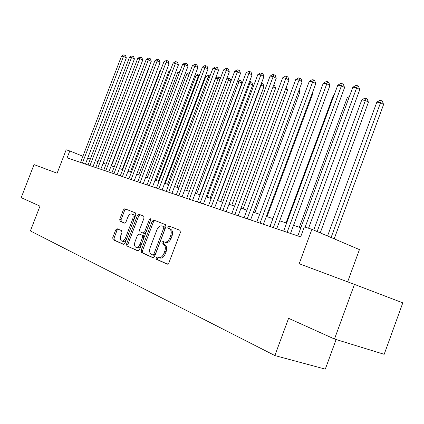 <?xml version="1.0" encoding="UTF-8"?>
<svg xmlns="http://www.w3.org/2000/svg" width="424" height="424" viewBox="0 0 424 424"><rect width="100%" height="100%" fill="white"/><g stroke="black" fill="none" stroke-linecap="round" stroke-linejoin="round"><path stroke-width="0.64" d="M156.037 257.755L156.302 259.239L167.215 264.173L168.863 262.933L180.38 232.416L179.967 230.312L168.885 225.976L167.729 226.856L168.005 228.303L169.415 228.859C171.296 229.978 171.72 232.193 170.697 235.521L169.748 238.028C168.333 241.166 166.579 242.502 164.48 242.03L163.033 241.42L161.888 242.29L162.159 243.752L163.558 244.346C165.418 245.507 165.837 247.759 164.809 251.098L163.855 253.616C162.466 256.716 160.738 258.031 158.671 257.569L157.161 256.896L156.037 257.755M158.152 257.341L157.383 258.205L157.643 259.684L167.644 264.205M170.051 226.432L169.054 227.344L169.33 228.785L170.75 229.347C172.626 230.46 173.05 232.681 172.033 235.998L171.084 238.505L169.748 238.028M164.088 241.866L163.224 242.761L163.494 244.224L164.894 244.812L163.558 244.346M117.172 228.748L115.71 229.914L112.731 237.721L113.012 239.661L123.506 244.41L124.985 243.222L135.791 214.841L135.473 212.912L124.81 208.741L123.331 209.933L119.743 219.341L120.034 221.249L124.529 223.114L126.008 221.922L127.804 217.205C128.917 214.735 130.253 213.664 131.822 213.998C133.205 214.836 133.481 216.558 132.664 219.166L125.562 237.811C124.471 240.249 123.156 241.304 121.619 240.975C120.209 240.111 119.923 238.352 120.761 235.696L121.932 232.612L121.635 230.667L117.172 228.748M354.453 284.393L402.8 302.853L384.176 354.31L334.494 339.025L354.453 284.393L299.196 263.733L311.905 229.315L304.342 226.867L300.643 236.878L67.109 157.887L69.785 150.955L66.181 149.789L57.118 173.225L34.031 164.597L21.2 197.648L39.983 206.122L30.385 230.937L274.858 355.561L325.303 369.124L336.115 339.523M334.494 339.025L288.59 318.313L274.858 355.561M141.102 250.462L141.441 252.519L153.006 257.75L154.596 256.525L165.885 226.702L165.503 224.651L153.758 220.061L152.168 221.296L141.102 250.462L142.432 250.907L142.777 252.964L153.419 257.776M137.869 250.902L126.887 245.936L126.575 243.938L137.408 215.477L138.939 214.263L143.672 216.118L144.012 218.084L139.581 229.739L139.915 231.732L143.1 233.068L144.658 231.854L149.306 219.611L150.409 218.752L150.658 220.146L139.432 249.715L137.986 250.944M152.836 221.54L153.414 220.024M347.638 281.843L359.435 249.609L311.905 229.315M82.913 156.26L69.785 150.955M300.849 227.714L293.53 225.329M286.624 223.077L279.686 220.809M272.913 218.604L266.33 216.457M259.689 214.29L253.446 212.254M246.932 210.129L241.007 208.195M234.615 206.112L228.987 204.273M222.717 202.227L217.369 200.483M211.21 198.474L206.133 196.816M200.086 194.844L195.263 193.27M189.316 191.33L184.732 189.835M178.891 187.933L174.534 186.507M168.789 184.636L164.644 183.285M159 181.44L155.062 180.158M149.508 178.345L145.761 177.121M140.296 175.34L136.735 174.179M131.355 172.425L127.969 171.317M122.674 169.589L119.457 168.54M114.242 166.839L111.183 165.842M106.048 164.168L103.138 163.219M98.082 161.571L95.315 160.664M90.328 159.042L87.699 158.184M125.239 208.905L124.836 209.965M158.878 257.638L160.012 258.02C162.085 258.481 163.812 257.167 165.201 254.071L163.855 253.616M164.894 244.812C166.759 245.973 167.178 248.226 166.15 251.559L165.201 254.071M165.773 242.486L165.816 242.502C167.915 242.973 169.669 241.643 171.084 238.505M154.893 220.507L153.483 221.779L142.432 250.907M152.757 254.925L153.891 254.077L163.781 227.958L163.51 226.522L162.053 225.944C159.986 225.499 158.258 226.824 156.869 229.919L150.16 247.616C149.142 250.881 149.529 253.102 151.32 254.278L152.757 254.925M152.841 254.951L154.119 255.381L155.232 254.527L153.891 254.077M162.053 225.944L164.835 227.01L165.106 228.441L155.232 254.527M138.293 250.939L126.887 245.936M140.068 214.708L138.706 215.959L127.894 244.383L128.207 246.381M143.158 233.089L144.42 233.534L145.973 232.32L150.615 220.093L149.306 219.611M150.748 219.812L150.615 220.093M134.975 241.855C134.127 244.579 134.445 246.386 135.924 247.287C137.535 247.643 138.897 246.567 140.015 244.07L142.575 237.334L142.236 235.315L139.051 233.969L137.514 235.177L134.975 241.855M136.072 247.34L137.249 247.738C138.86 248.088 140.227 247.017 141.34 244.521L140.015 244.07M140.307 234.408L143.556 235.781L143.895 237.795L141.34 244.521M121.757 241.023L122.933 241.42C124.471 241.749 125.785 240.694 126.877 238.262L125.562 237.811M131.822 213.998L133.12 214.475C134.503 215.312 134.784 217.035 133.963 219.637L126.877 238.262M125.933 209.18L124.619 210.405L121.036 219.802L121.328 221.71L124.799 223.151M118.142 229.161L117.008 230.364L114.035 238.161L114.316 240.101L123.888 244.425M334.202 238.834L383.588 104.516L380.688 102.709L376.841 102.136L327.556 235.998M331.091 237.509L381.293 100.658L382.448 101.389L383.588 104.516M376.841 102.136L379.75 100.435L381.293 100.658M308.561 228.234L359.769 89.66L356.69 87.742L305.148 227.132M352.837 87.227L355.831 85.473L357.374 85.675L356.69 87.742L352.837 87.227L297.812 235.919M357.374 85.675L358.609 86.443L359.769 89.66M320.237 232.871L368.403 102.242L365.499 100.456L361.783 99.905L313.723 230.094M317.136 231.546L366.129 98.453L367.29 99.168L368.403 102.242M361.783 99.905L364.645 98.236L366.129 98.453M348.851 97.992L347.256 97.753L299.339 227.222M347.256 97.753L349.408 96.497M333.858 95.766L333.232 95.676L286.03 222.881M333.232 95.676L334.075 95.177M290.519 233.454L344.569 87.593L341.49 85.701L287.133 232.304M337.78 85.203L340.721 83.48L342.205 83.676L341.49 85.701L337.78 85.203L283.635 231.122M342.205 83.676L343.435 84.434L344.569 87.593M276.724 228.785L329.92 85.595L326.84 83.729L273.342 227.64M323.263 83.252L326.146 81.562L327.582 81.747L326.84 83.729L323.263 83.252L269.971 226.501M327.582 81.747L328.812 82.495L329.92 85.595M263.415 224.285L315.785 83.671L312.716 81.832L260.05 223.146M309.26 81.371L312.096 79.707L313.479 79.892L312.716 81.832L309.26 81.371L256.801 222.049M313.479 79.892L314.703 80.629L315.785 83.671M250.573 219.939L302.148 81.816L299.079 80.004L247.224 218.811M295.745 79.553L298.528 77.921L299.863 78.096L299.079 80.004L295.745 79.553L244.086 217.745M299.863 78.096L301.088 78.822L302.148 81.816M266.988 216.669L312.711 93.895L312.112 93.545M312.356 92.888L312.711 93.895M238.177 215.747L288.972 80.019L285.914 78.233L234.843 214.618M282.691 77.799L285.426 76.193L286.719 76.362L285.914 78.233L282.691 77.799L231.811 213.595M286.719 76.362L287.938 77.083L288.972 80.019M254.861 212.716L299.927 91.982L298.634 91.229M299.164 89.808L299.927 91.982M226.204 211.698L276.247 78.286L273.194 76.521L222.881 210.574M270.077 76.103L272.764 74.523L274.015 74.688L273.194 76.521L270.077 76.103L219.955 209.583M274.015 74.688L275.234 75.398L276.247 78.286M243.132 208.889L287.557 90.127L285.606 89.013M286.29 87.19L287.557 90.127M214.629 207.781L263.935 76.612L260.893 74.868L211.322 206.663M257.882 74.465L260.522 72.912L261.73 73.071L260.893 74.868L257.882 74.465L208.491 205.709M261.73 73.071L262.944 73.771L263.935 76.612M231.774 205.179L275.579 88.335L273.019 86.883M273.697 85.076L274.625 85.606L275.579 88.335M203.43 203.997L252.026 74.99L248.994 73.273L200.139 202.884M246.084 72.88L248.681 71.354L249.847 71.508L248.994 73.273L246.084 72.88L197.404 201.957M249.847 71.508L251.056 72.197L252.026 74.99M220.772 201.591L263.972 86.591L260.802 84.938M217.655 200.573L261.104 84.986L261.894 83.263L263.039 83.91L263.972 86.591M261.46 83.199L261.894 83.263M210.113 198.114L252.725 84.911L248.941 83.178M207.007 197.102L249.863 83.316L250.669 81.631L251.808 82.267L252.725 84.911M249.588 81.472L250.669 81.631M199.778 194.743L241.818 83.274L238.966 81.705L237.456 81.477M196.688 193.736L238.966 81.705L239.783 80.041L240.922 80.671L241.818 83.274M237.875 80.38L238.712 79.887L239.783 80.041M186.682 190.471L228.398 80.136L226.337 79.829M230.831 81.466L228.398 80.136L229.22 78.504L230.354 79.129L231.006 81.016M226.527 79.325L228.181 78.35L229.22 78.504M176.972 187.302L218.137 78.615L215.62 78.244L174.587 186.528M219.913 79.58L218.137 78.615L218.97 77.009L220.098 77.624L220.363 78.398M215.62 78.244L217.963 76.861L218.97 77.009M167.544 184.228L208.173 77.136L205.73 76.776L165.228 183.475M209.329 77.762L208.173 77.136L209.016 75.562L209.97 76.076M205.73 76.776L208.036 75.419L209.016 75.562M158.385 181.239L198.501 75.705L196.121 75.35L156.138 180.507M199.068 76.007L198.501 75.705L199.349 74.152L199.699 74.343M196.121 75.35L198.395 74.015L199.349 74.152M149.492 178.34L189.093 74.311L186.788 73.967L147.308 177.624M186.788 73.967L189.024 72.647L189.708 72.748M179.373 72.87L177.709 72.621L138.722 174.826M177.709 72.621L179.962 71.327M169.918 71.471L168.879 71.312L130.369 172.102M168.879 71.312L170.3 70.474M160.738 70.108L160.288 70.04L122.25 169.452M160.288 70.04L160.903 69.674M192.597 200.329L240.498 73.416L237.482 71.725L189.321 199.227M234.657 71.343L237.212 69.843L238.341 69.992L237.482 71.725L234.657 71.343L186.671 198.331M238.341 69.992L239.549 70.67L240.498 73.416M182.103 196.784L229.336 71.9L226.331 70.225L178.849 195.681M223.596 69.859L226.109 68.375L227.206 68.524L226.331 70.225L223.596 69.859L176.283 194.817M227.206 68.524L228.404 69.192L229.336 71.9M153.324 221.72L153.928 220.13M171.943 193.344L218.519 70.426L215.524 68.773L168.704 192.252M212.875 68.418L215.35 66.96L216.41 67.098L215.524 68.773L212.875 68.418L166.219 191.41M216.41 67.098L217.607 67.76L218.519 70.426M162.09 190.016L208.03 68.995L205.052 67.363L158.878 188.929M202.481 67.019L204.919 65.588L205.947 65.72L205.052 67.363L202.481 67.019L156.467 188.113M205.947 65.72L207.135 66.377L208.03 68.995M139.591 214.825L139.692 214.56M152.539 186.783L197.86 67.612L194.897 66.001L149.343 185.701M192.401 65.667L194.802 64.252L195.798 64.384L194.897 66.001L192.401 65.667L147.006 184.912M195.798 64.384L196.985 65.031L197.86 67.612M143.275 183.65L187.991 66.266L185.039 64.676L140.1 182.574M182.622 64.353L184.981 62.959L185.951 63.086L185.039 64.676L182.622 64.353L137.832 181.806M185.951 63.086L187.127 63.722L187.991 66.266M134.281 180.608L178.409 64.962L175.472 63.388L131.122 179.543M173.124 63.075L175.451 61.703L176.389 61.825L175.472 63.388L173.124 63.075L128.923 178.796M176.389 61.825L177.566 62.455L178.409 64.962M125.546 177.656L169.107 63.695L166.182 62.143L122.414 176.596M163.903 61.835L166.192 60.484L167.109 60.605L166.182 62.143L163.903 61.835L120.273 175.87M167.109 60.605L168.275 61.226L169.107 63.695M117.066 174.783L160.065 62.461L157.156 60.929L113.95 173.734M154.94 60.632L157.198 59.296L158.088 59.413L157.156 60.929L154.94 60.632L111.872 173.029M158.088 59.413L159.249 60.028L160.065 62.461M108.82 171.996L151.278 61.268L148.384 59.752L105.724 170.952M146.232 59.461L148.458 58.146L149.317 58.258L148.384 59.752L146.232 59.461L103.705 170.268M149.317 58.258L150.472 58.867L151.278 61.268M100.806 169.287L142.729 60.102L139.856 58.602L97.732 168.249M137.763 58.321L139.952 57.028L140.794 57.134L139.856 58.602L137.763 58.321L95.771 167.581M140.794 57.134L141.945 57.738L142.729 60.102M93.01 166.648L134.419 58.968L131.562 57.489L89.957 165.614M129.521 57.214L131.684 55.936L132.5 56.042L131.562 57.489L129.521 57.214L88.049 164.973M132.5 56.042L133.645 56.636L134.419 58.968M111.464 165.932L148.517 69.292L148.252 69.16M148.368 68.847L148.517 69.292M85.425 164.083L126.331 57.865L123.485 56.403L82.394 163.06M121.503 56.138L123.638 54.876L124.433 54.982L123.485 56.403L121.503 56.138L80.534 162.429M124.433 54.982L125.568 55.565L126.331 57.865M157.643 259.684L156.302 259.239M169.335 228.785L168.005 228.303L169.33 228.785M163.494 244.224L162.159 243.752M166.15 251.559L164.809 251.098M172.033 235.998L170.697 235.521M153.483 221.779L152.168 221.296M142.777 252.964L141.441 252.519M165.106 228.441L163.781 227.958M164.835 227.01L163.51 226.522L164.835 227.01M127.894 244.383L126.575 243.938M138.706 215.959L137.408 215.477M145.973 232.32L144.658 231.854M143.895 237.795L142.575 237.334M143.556 235.781L142.236 235.315M140.381 234.435L139.061 233.974M133.963 219.637L132.664 219.166M121.328 221.71L120.034 221.249M121.036 219.802L119.743 219.341M124.619 210.405L123.331 209.933M114.316 240.101L113.012 239.661M114.035 238.161L112.731 237.721M117.008 230.364L115.71 229.914M152.921 220.242L153.276 220.385M165.816 242.502L164.639 242.088M154.119 255.381L152.778 254.93M144.42 233.534L143.1 233.068M140.365 234.43L139.051 233.969"/></g></svg>
